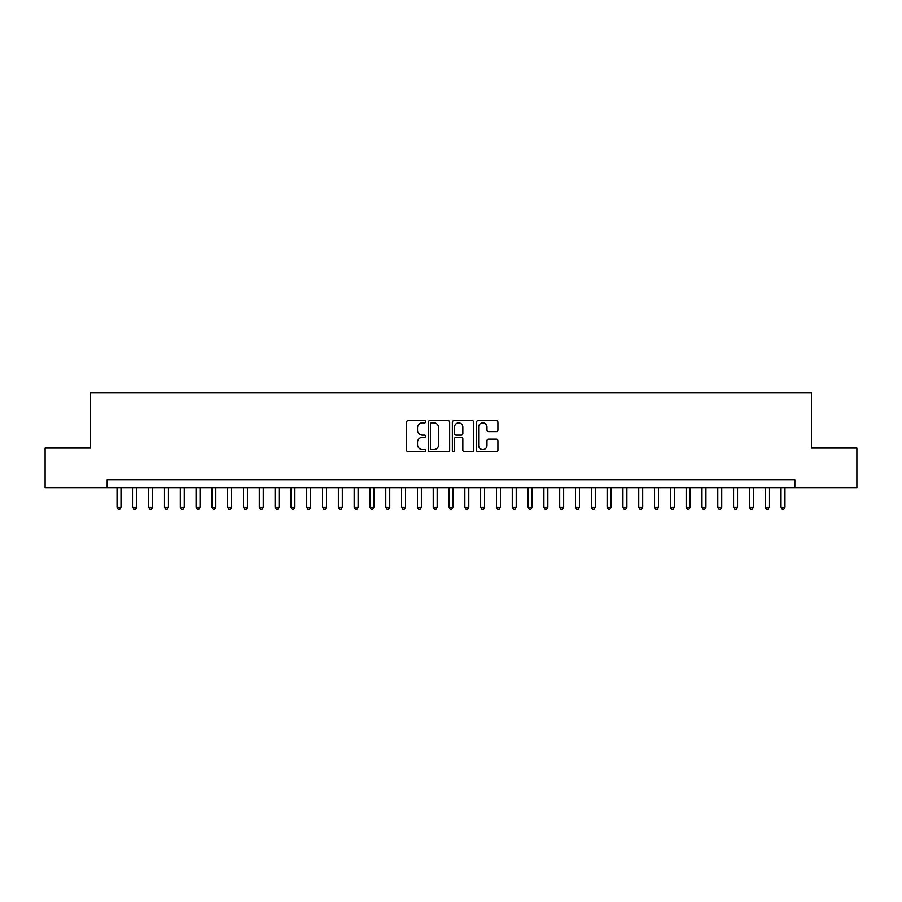 <?xml version="1.0" encoding="UTF-8"?>
<svg xmlns="http://www.w3.org/2000/svg" width="902" height="902" viewBox="0 0 902 902"><rect width="100%" height="100%" fill="white"/><g stroke="black" fill="none" stroke-linecap="round" stroke-linejoin="round"><path stroke-width="1.35" d="M425.71 421.786A1.082 1.082 0 0 0 424.617 420.704L408.132 420.704A1.556 1.556 0 0 0 406.577 422.249L406.577 450.188A1.556 1.556 0 0 0 408.132 451.733L424.617 451.733A1.082 1.082 0 0 0 425.71 450.65A1.082 1.082 0 0 0 424.617 449.568L422.486 449.568A4.961 4.961 0 0 1 417.525 444.596L417.525 442.273A4.961 4.961 0 0 1 422.486 437.301L424.617 437.301A1.082 1.082 0 0 0 425.71 436.218A1.082 1.082 0 0 0 424.617 435.136L422.486 435.136A4.961 4.961 0 0 1 417.525 430.164L417.525 427.841A4.961 4.961 0 0 1 422.486 422.869L424.617 422.869A1.082 1.082 0 0 0 425.71 421.786M496.348 431.641A1.556 1.556 0 0 0 497.904 430.085L497.904 422.249A1.556 1.556 0 0 0 496.348 420.704L478.037 420.704A1.556 1.556 0 0 0 476.493 422.249L476.493 450.188A1.556 1.556 0 0 0 478.037 451.733L496.348 451.733A1.556 1.556 0 0 0 497.904 450.188L497.904 440.717A1.556 1.556 0 0 0 496.348 439.161L488.512 439.161A1.556 1.556 0 0 0 486.967 440.717L486.967 445.408A4.149 4.149 0 0 1 482.807 449.568A4.149 4.149 0 0 1 478.658 445.408L478.658 427.029A4.149 4.149 0 0 1 482.807 422.869A4.149 4.149 0 0 1 486.967 427.029L486.967 430.085A1.556 1.556 0 0 0 488.512 431.641L496.348 431.641M107.146 487.599L45.1 487.599L45.1 448.08L90.55 448.08L90.55 392.742L811.45 392.742L811.45 448.08L856.9 448.08L856.9 487.599L794.854 487.599L794.854 479.695L107.146 479.695L107.146 487.599L794.854 487.599M449.647 422.249A1.556 1.556 0 0 0 448.091 420.704L429.78 420.704A1.556 1.556 0 0 0 428.224 422.249L428.224 450.188A1.556 1.556 0 0 0 429.78 451.733L448.091 451.733A1.556 1.556 0 0 0 449.647 450.188L449.647 422.249M453.909 420.704L472.22 420.704A1.556 1.556 0 0 1 473.775 422.249L473.775 450.188A1.556 1.556 0 0 1 472.22 451.733L464.383 451.733A1.556 1.556 0 0 1 462.827 450.188L462.827 438.857A1.556 1.556 0 0 0 461.283 437.301L456.085 437.301A1.556 1.556 0 0 0 454.529 438.857L454.529 450.65A1.082 1.082 0 0 1 453.447 451.733A1.082 1.082 0 0 1 452.353 450.65L452.353 422.249A1.556 1.556 0 0 1 453.909 420.704M431.483 422.869A1.082 1.082 0 0 0 430.401 423.963L430.401 448.474A1.082 1.082 0 0 0 431.483 449.568L433.738 449.568A4.961 4.961 0 0 0 438.699 444.596L438.699 427.841A4.961 4.961 0 0 0 433.738 422.869L431.483 422.869M462.827 427.097A4.149 4.149 0 0 0 458.678 422.948A4.149 4.149 0 0 0 454.529 427.097L454.529 433.58A1.556 1.556 0 0 0 456.085 435.136L461.283 435.136A1.556 1.556 0 0 0 462.827 433.58L462.827 427.097M117.034 487.599L117.034 507.206L120.981 507.206L120.981 487.599M120.981 507.206L119.797 509.258L118.218 509.258L117.034 507.206M132.842 487.599L132.842 507.206L136.788 507.206L136.788 487.599M136.788 507.206L135.604 509.258L134.026 509.258L132.842 507.206M148.65 487.599L148.65 507.206L152.607 507.206L152.607 487.599M152.607 507.206L151.412 509.258L149.833 509.258L148.65 507.206M164.457 487.599L164.457 507.206L168.415 507.206L168.415 487.599M168.415 507.206L167.231 509.258L165.641 509.258L164.457 507.206M180.265 487.599L180.265 507.206L184.222 507.206L184.222 487.599M184.222 507.206L183.038 509.258L181.449 509.258L180.265 507.206M196.072 487.599L196.072 507.206L200.03 507.206L200.03 487.599M200.03 507.206L198.846 509.258L197.267 509.258L196.072 507.206M211.891 487.599L211.891 507.206L215.837 507.206L215.837 487.599M215.837 507.206L214.653 509.258L213.075 509.258L211.891 507.206M227.699 487.599L227.699 507.206L231.645 507.206L231.645 487.599M231.645 507.206L230.461 509.258L228.882 509.258L227.699 507.206M243.506 487.599L243.506 507.206L247.452 507.206L247.452 487.599M247.452 507.206L246.269 509.258L244.69 509.258L243.506 507.206M259.314 487.599L259.314 507.206L263.271 507.206L263.271 487.599M263.271 507.206L262.076 509.258L260.498 509.258L259.314 507.206M275.121 487.599L275.121 507.206L279.079 507.206L279.079 487.599M279.079 507.206L277.895 509.258L276.305 509.258L275.121 507.206M290.929 487.599L290.929 507.206L294.886 507.206L294.886 487.599M294.886 507.206L293.702 509.258L292.113 509.258L290.929 507.206M306.736 487.599L306.736 507.206L310.694 507.206L310.694 487.599M310.694 507.206L309.51 509.258L307.932 509.258L306.736 507.206M322.555 487.599L322.555 507.206L326.501 507.206L326.501 487.599M326.501 507.206L325.318 509.258L323.739 509.258L322.555 507.206M338.363 487.599L338.363 507.206L342.309 507.206L342.309 487.599M342.309 507.206L341.125 509.258L339.547 509.258L338.363 507.206M354.17 487.599L354.17 507.206L358.117 507.206L358.117 487.599M358.117 507.206L356.933 509.258L355.354 509.258L354.17 507.206M369.978 487.599L369.978 507.206L373.935 507.206L373.935 487.599M373.935 507.206L372.74 509.258L371.162 509.258L369.978 507.206M385.785 487.599L385.785 507.206L389.743 507.206L389.743 487.599M389.743 507.206L388.559 509.258L386.969 509.258L385.785 507.206M401.593 487.599L401.593 507.206L405.55 507.206L405.55 487.599M405.55 507.206L404.367 509.258L402.777 509.258L401.593 507.206M417.4 487.599L417.4 507.206L421.358 507.206L421.358 487.599M421.358 507.206L420.174 509.258L418.596 509.258L417.4 507.206M433.219 487.599L433.219 507.206L437.166 507.206L437.166 487.599M437.166 507.206L435.982 509.258L434.403 509.258L433.219 507.206M449.027 487.599L449.027 507.206L452.973 507.206L452.973 487.599M452.973 507.206L451.789 509.258L450.211 509.258L449.027 507.206M464.834 487.599L464.834 507.206L468.781 507.206L468.781 487.599M468.781 507.206L467.597 509.258L466.018 509.258L464.834 507.206M480.642 487.599L480.642 507.206L484.599 507.206L484.599 487.599M484.599 507.206L483.404 509.258L481.826 509.258L480.642 507.206M496.45 487.599L496.45 507.206L500.407 507.206L500.407 487.599M500.407 507.206L499.223 509.258L497.633 509.258L496.45 507.206M512.257 487.599L512.257 507.206L516.215 507.206L516.215 487.599M516.215 507.206L515.031 509.258L513.441 509.258L512.257 507.206M528.065 487.599L528.065 507.206L532.022 507.206L532.022 487.599M532.022 507.206L530.838 509.258L529.26 509.258L528.065 507.206M543.883 487.599L543.883 507.206L547.83 507.206L547.83 487.599M547.83 507.206L546.646 509.258L545.067 509.258L543.883 507.206M559.691 487.599L559.691 507.206L563.637 507.206L563.637 487.599M563.637 507.206L562.453 509.258L560.875 509.258L559.691 507.206M575.499 487.599L575.499 507.206L579.445 507.206L579.445 487.599M579.445 507.206L578.261 509.258L576.682 509.258L575.499 507.206M591.306 487.599L591.306 507.206L595.264 507.206L595.264 487.599M595.264 507.206L594.068 509.258L592.49 509.258L591.306 507.206M607.114 487.599L607.114 507.206L611.071 507.206L611.071 487.599M611.071 507.206L609.887 509.258L608.298 509.258L607.114 507.206M622.921 487.599L622.921 507.206L626.879 507.206L626.879 487.599M626.879 507.206L625.695 509.258L624.105 509.258L622.921 507.206M638.729 487.599L638.729 507.206L642.686 507.206L642.686 487.599M642.686 507.206L641.502 509.258L639.924 509.258L638.729 507.206M654.548 487.599L654.548 507.206L658.494 507.206L658.494 487.599M658.494 507.206L657.31 509.258L655.731 509.258L654.548 507.206M670.355 487.599L670.355 507.206L674.301 507.206L674.301 487.599M674.301 507.206L673.117 509.258L671.539 509.258L670.355 507.206M686.163 487.599L686.163 507.206L690.109 507.206L690.109 487.599M690.109 507.206L688.925 509.258L687.347 509.258L686.163 507.206M701.97 487.599L701.97 507.206L705.928 507.206L705.928 487.599M705.928 507.206L704.733 509.258L703.154 509.258L701.97 507.206M717.778 487.599L717.778 507.206L721.735 507.206L721.735 487.599M721.735 507.206L720.551 509.258L718.962 509.258L717.778 507.206M733.585 487.599L733.585 507.206L737.543 507.206L737.543 487.599M737.543 507.206L736.359 509.258L734.769 509.258L733.585 507.206M749.393 487.599L749.393 507.206L753.35 507.206L753.35 487.599M753.35 507.206L752.167 509.258L750.588 509.258L749.393 507.206M765.212 487.599L765.212 507.206L769.158 507.206L769.158 487.599M769.158 507.206L767.974 509.258L766.396 509.258L765.212 507.206M781.019 487.599L781.019 507.206L784.966 507.206L784.966 487.599M784.966 507.206L783.782 509.258L782.203 509.258L781.019 507.206"/></g></svg>
